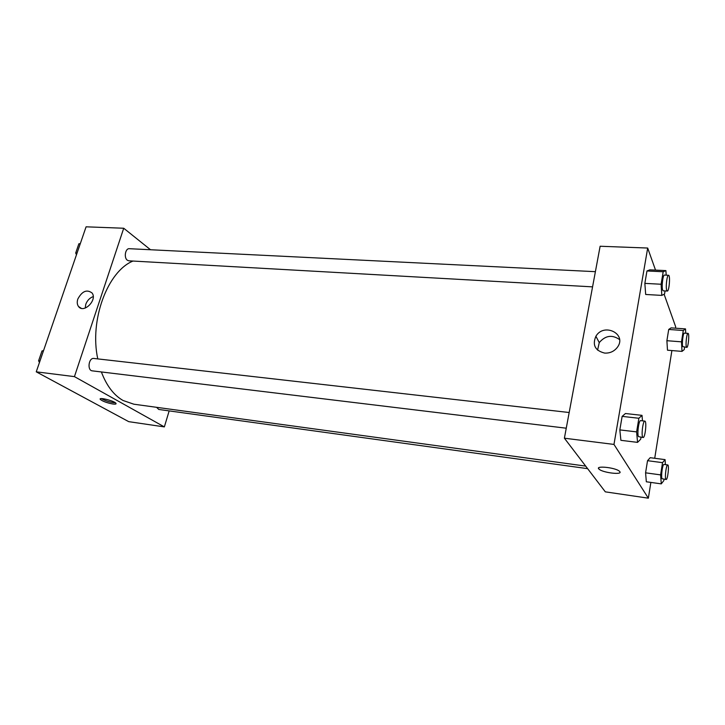 <?xml version="1.0" encoding="UTF-8"?>
<svg xmlns="http://www.w3.org/2000/svg" width="725" height="725" viewBox="0 0 725 725"><rect width="100%" height="100%" fill="white"/><g stroke="black" fill="none" stroke-linecap="round" stroke-linejoin="round"><path stroke-width="1.09" d="M169.17 410.894L164.348 426.898L128.733 421.651L36.25 371.834L86.085 226.816L123.721 228.239L150.528 249.753M77.82 299.044C82.079 291.16 86.819 289.13 92.048 292.982C97.667 299.923 83.701 313.907 78.536 306.521C77.113 304.554 76.868 302.062 77.82 299.044M164.348 426.898L74.439 376.628L36.25 371.834M74.439 376.628L123.721 228.239M93.208 296.588C89.71 297.903 87.227 300.476 85.777 304.319L85.224 308.062M112.919 404.015C107.01 402.901 102.823 401.387 100.34 399.457C97.884 396.783 114.26 400.798 115.955 403.29C116.48 404.088 115.474 404.333 112.919 404.015M101.418 398.596C104.5 400.417 108.478 401.759 113.363 402.611L115.338 402.756M569.179 412.516L93.878 358.458C88.64 357.534 86.991 370.529 92.311 370.856L566.252 428.203M156.546 407.305L158.775 409.462L587.631 468.658M595.397 271.676L129.34 248.702C125.334 248.186 123.676 257.774 127.355 260.23L128.887 260.819L592.57 286.864M101.382 371.952C106.539 385.655 113.762 395.17 123.06 400.499L133.88 404.206L585.682 466.103M132.983 261.054C107.635 271.25 89.275 320.124 97.775 358.902M650.869 482.415L648.358 498.184L605.321 491.849L564.394 438.199L600.128 246.246L647.688 248.041L655.527 270.108M654.72 458.282L671.894 350.565M675.464 328.18L675.682 326.821L664.1 294.232M625.448 413.522L622.141 416.377L619.83 429.898L620.899 440.32L619.83 429.898L622.141 416.377L625.448 413.522L642.015 415.362L642.477 420.853M649.863 269.845L646.963 270.969L644.851 283.375L645.676 294.468L644.851 283.375L646.963 270.969L649.863 269.845L665.903 270.606L666.184 275.156M671.078 327.872L668.713 329.449L666.891 340.705L667.489 350.202L666.891 340.705L668.713 329.449L671.078 327.872L685.515 328.905L685.732 333.219M648.358 498.184L613.975 444.425L647.688 248.041M646.338 481.781L645.576 472.827L646.338 481.781L661.272 483.874L660.611 474.884L662.532 462.659L665.07 459.623L665.423 464.634M647.534 460.692L645.576 472.827L647.534 460.692L650.207 457.692L647.534 460.692L662.532 462.659M604.695 353.093C595.116 350.692 592.18 345.082 595.896 336.273C603.925 322.317 627.388 334.044 617.383 347.302C614.184 351.398 609.952 353.329 604.695 353.093M613.975 444.425L564.394 438.199M619.866 471.712C622.603 475.147 602.692 472.7 599.122 469.202C594.119 465.332 615.353 467.417 619.44 471.25L619.866 471.712C622.603 475.147 602.692 472.7 599.122 469.202L598.56 468.187M619.558 339.572C612.145 334.442 605.375 335.458 599.258 342.599L597.581 350.13M641.018 437.257L640.701 439.205L637.556 442.377L636.613 431.892L638.879 418.271L642.015 415.362M644.833 421.116L640.637 420.636C638.843 419.974 636.912 434.347 638.507 436.631L643.111 437.51C645.178 438.127 646.963 420.98 644.833 421.116C643.057 420.455 641.145 434.855 642.703 437.139L643.111 437.51M637.556 442.377L620.899 440.32M636.613 431.892L619.83 429.898M638.879 418.271L622.141 416.377M665.061 290.933L664.553 294.006L661.816 295.401L661.1 284.245L663.176 271.748L665.903 270.606M668.532 275.273L664.472 275.074C662.913 274.576 661.427 287.136 662.686 290.136L663.248 290.834L667.299 291.06C669.202 291.532 670.498 275.02 668.532 275.273C667 274.775 665.514 287.354 666.746 290.362L667.299 291.06M661.816 295.401L645.676 294.468M661.1 284.245L644.851 283.375M663.176 271.748L646.963 270.969M664.046 479.207L663.819 480.63L661.272 483.874M667.725 464.933L663.973 464.444C662.541 463.846 660.81 476.923 662.079 478.727L666.121 479.497C667.734 480.05 669.411 464.816 667.725 464.933C666.32 464.344 664.589 477.449 665.84 479.243L666.121 479.497M665.07 459.623L650.207 457.692M660.611 474.884L645.576 472.827M684.608 347.221L684.246 349.586L681.998 351.389L681.5 341.837L683.276 330.509L685.515 328.905M688.025 333.382L684.373 333.119C683.113 332.639 681.717 344.212 682.751 346.613L686.783 347.393C688.288 347.837 689.593 333.183 688.025 333.382C686.783 332.911 685.388 344.493 686.403 346.903L686.783 347.393M681.998 351.389L667.489 350.202M681.5 341.837L666.891 340.705M683.276 330.509L668.713 329.449M39.467 362.473L38.606 360.796L41.996 350.954L43.536 350.628M39.984 360.959L38.606 360.796M43.373 351.108L41.996 350.954M40.292 355.912L39.73 357.534M76.478 254.765L75.699 253.016L78.871 243.781L80.303 243.654M77.058 253.088L75.699 253.016M80.23 243.845L78.871 243.781M77.131 248.856L76.605 250.379M78.536 306.521L81.263 308.297M100.34 399.457L100.585 398.705M595.896 336.273L599.258 342.599"/></g></svg>
